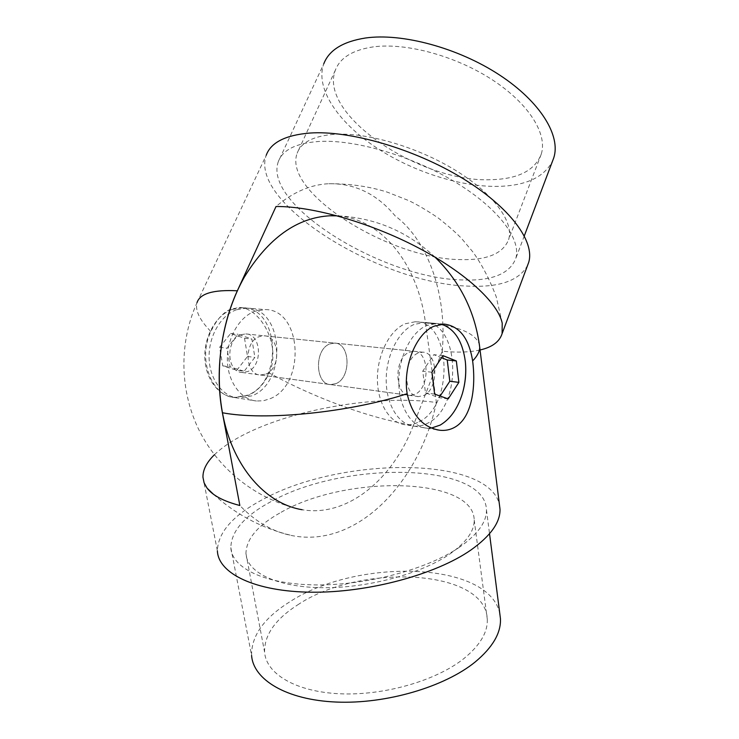 <?xml version="1.0" encoding="UTF-8"?>
<svg xmlns="http://www.w3.org/2000/svg" width="739" height="739" viewBox="0 0 739 739"><rect width="100%" height="100%" fill="white"/><g stroke="black" fill="none" stroke-linecap="round" stroke-linejoin="round"><path stroke-width="0.55" stroke-dasharray="3.69 2.77" d="M419.059 421.821C454.208 405.425 451.612 321.012 415.29 321.742L405.138 323.784C389.629 330.342 377.176 354.711 377.398 379.246C377.509 403.808 390.137 423.521 405.508 424.777C410.08 425.174 414.597 424.186 419.059 421.821M297.697 604.881C359.791 562.961 485.495 568.54 487.287 619.217C487.842 632.205 480.11 645.267 464.092 658.412C436.527 680.545 384.317 695.787 339.995 693.782C295.6 691.843 266.04 673.756 264.58 652.103C264.266 634.958 275.305 619.217 297.697 604.881M281.162 512.266C345.593 474.863 473.366 476.489 474.189 519.923C474.475 531.055 466.272 542.481 449.598 554.195C420.897 573.926 367.043 588.373 321.77 587.708C276.404 587.108 246.771 572.208 245.958 553.622C246.189 538.879 257.92 525.096 281.162 512.266M459.519 547.183C427.659 569.113 366.95 585.464 315.895 584.909C264.738 584.429 231.667 567.986 230.836 547.617C231.205 531.138 244.618 515.785 271.084 501.569C343.367 460.739 485.181 461.921 486.456 509.864C486.761 521.91 477.782 534.352 459.519 547.183M230.836 547.617L251.593 655.465C251.278 635.983 263.832 618.22 289.245 602.165C356.3 557.751 488.904 560.873 499.786 613.509M409.175 352.263L413.942 351.274C429.424 351.034 430.347 387.679 415.142 394.275L409.757 395.42C394.367 395.55 393.785 358.166 409.175 352.263M336.088 383.569C351.478 377.509 350.277 342.961 334.573 343.081L329.742 343.968C314.186 349.408 315.036 384.557 330.629 384.594L336.088 383.569C351.478 377.509 350.277 342.961 334.573 343.081L329.742 343.968C314.186 349.408 315.036 384.557 330.629 384.594L336.088 383.569M214.393 454.771C222.975 446.467 234.937 438.735 250.272 431.576C301.743 407.346 382.34 394.838 436.398 402.524L425.479 322.934C418.08 265.181 382.008 217.349 335.118 215.779M202.948 477.191L217.395 550.952C217.885 532.431 232.979 515.286 262.678 499.536C339.958 456.674 487.98 455.427 499.407 504.432M436.398 402.524C419.549 481.81 357.953 547.858 292.949 535.784C273.569 532.246 255.87 522.159 239.852 505.504M265.883 374.063C281.328 368.465 279.915 335.792 264.128 335.811L259.287 336.624C243.694 341.658 244.748 374.812 260.405 374.987L265.883 374.063M269.236 372.992C281.762 345.427 260.082 307.396 239.26 307.489L230.374 309.253C222.661 312.856 216.176 320.283 210.901 331.534C197.341 358.84 211.594 396.529 234.762 397.554L248.535 395.291C257.514 391.134 264.414 383.698 269.236 372.992C314.075 397.841 370.747 418.597 413.369 425.35C393.028 479.048 347.727 517.466 302.168 509.734C258.53 500.617 220.046 471.242 199.742 431.539C179.66 391.735 178.626 343.33 196.999 302.704C195.004 310.445 199.632 320.052 210.901 331.534M270.225 398.663C306.02 384.77 302.223 309.244 265.125 309.586L254.816 311.285C239.122 316.948 226.845 338.351 227.363 360.078C227.769 381.832 240.775 399.559 256.442 401.009L263.389 400.769L270.225 398.663M333.954 134.341C313.447 136.022 301.179 142.313 297.161 153.222C282.344 192.667 390.303 259.149 460.295 259.592C486.89 260.359 502.991 253.708 508.608 239.639C514.159 222.384 494.225 194.2 455.972 170.607C417.812 147.024 366.683 132.087 333.954 134.341M373.398 46.862C352.799 49.938 340.125 57.697 335.377 70.14C317.807 115.136 421.812 183.484 491.832 179.66C518.362 178.875 534.824 170.404 541.216 154.257C547.728 134.544 529.475 104.199 492.802 80.135C456.212 56.072 406.219 42.437 373.398 46.862M196.999 302.704L266.225 155.255C249.126 203.613 381.518 283.702 467.556 286.085C498.991 287.674 518.981 280.82 527.526 265.504M480.045 349.99C469.681 352.309 457.072 352.715 442.218 351.201L413.369 425.35M278.326 161.638C262.594 204.98 383.171 278.15 461.201 279.915C491.287 281.254 509.457 274.169 515.711 258.65C521.679 239.935 499.139 208.804 455.778 182.413C412.528 156.021 354.766 139.154 318.426 141.491C295.951 143.227 282.584 149.943 278.326 161.638L323.756 63.868C315.045 87.996 337.455 121.196 373.916 146.026C410.551 170.894 459.242 186.976 497.837 186.394C525.817 185.766 544.043 177.332 552.541 161.093M442.218 351.201C447.234 297.152 429.451 241.801 395.134 215.862C376.899 193.904 354.683 183.198 328.486 183.725C310.278 184.695 292.792 192.288 276.017 206.514M240.96 334.702C225.386 339.635 226.476 372.28 242.133 372.493L247.62 371.588C263.056 366.11 261.588 333.917 245.801 333.917L240.96 334.702M417.941 353.177C402.57 359.136 403.124 396.769 418.477 396.612L423.863 395.448C439.031 388.797 438.144 351.921 422.699 352.18L417.941 353.177M413.932 324.523C398.45 331.127 385.998 355.671 386.201 380.373C386.285 405.101 398.884 424.925 414.209 426.163C418.782 426.56 423.29 425.562 427.742 423.179C462.826 406.616 460.305 321.696 424.066 322.453L413.932 324.523M441.442 324.181L436.61 323.47L426.505 325.566C411.069 332.254 398.617 357.048 398.792 381.98C398.848 406.94 411.383 426.93 426.671 428.149L431.474 428.047M236.452 309.761C220.776 315.313 208.537 336.365 209.091 357.75C209.525 379.153 222.55 396.64 238.217 398.099L251.99 395.827C287.794 382.229 283.868 307.793 246.761 308.098L236.452 309.761M232.166 309.41C216.49 314.934 204.26 335.903 204.823 357.205C205.266 378.525 218.291 395.956 233.958 397.425L247.731 395.162C283.527 381.638 279.573 307.461 242.466 307.747L232.166 309.41M236.794 370.267L247.519 356.484L244.517 338.268L230.642 333.501L219.612 347.321L222.772 365.87L236.794 370.267L244.147 371.264L230.125 366.849L226.975 348.18L238.013 334.268L251.888 339.062L254.872 357.39L244.147 371.264M247.519 356.484L254.872 357.39M244.517 338.268L251.888 339.062M222.772 365.87L230.125 366.849M219.612 347.321L226.975 348.18M230.642 333.501L238.013 334.268M442.957 355.635L433.802 354.683L422.745 371.172L425.488 392.899L439.095 397.684L440.232 395.947M441.839 357.852L433.802 354.683M431.909 372.244L422.745 371.172M434.624 394.118L425.488 392.899M448.203 398.921L439.095 397.684M425.479 322.934C456.61 325.483 474.549 332.504 479.297 344.014M444.167 324.079L415.29 321.742M474.189 519.923L487.287 619.217M264.128 335.811L413.942 351.274M435.022 257.135C407.494 231.409 374.922 217.645 337.289 215.843M260.405 374.987L409.757 395.42M486.456 509.864L489.532 533.752M245.958 553.622L264.58 652.103M213.414 494.225C236.351 514.926 262.862 528.782 292.949 535.784M436.888 429.775L405.508 424.777M239.26 307.489L265.125 309.586M335.377 70.14L297.161 153.222M524.302 235.88L515.711 258.65M541.216 154.257L508.608 239.639M502.206 323.1L496.211 296.718C489.486 279.13 481.745 264.257 472.978 252.082L462.134 239.122C457.173 233.709 449.127 226.605 438.005 217.82C426.495 210.098 416.713 204.343 408.649 200.555L387.338 192.158C369.315 186.431 349.695 183.623 328.486 183.725M234.762 397.554L256.442 401.009M242.133 372.493L418.477 396.612M414.209 426.163L426.671 428.149M424.066 322.453L436.61 323.47M233.958 397.425L238.217 398.099M242.466 307.747L246.761 308.098M245.801 333.917L422.699 352.18"/><path stroke-width="1.11" d="M454.587 427.354C472.045 417.877 476.055 386.931 472.627 360.937C469.006 338.36 459.519 326.084 444.167 324.079L434.079 326.195C416.159 333.437 402.737 366.285 407.161 393.748C412.103 415.484 423.077 427.659 440.074 430.292C445.312 430.782 450.143 429.802 454.587 427.354M499.786 613.509L500.46 618.719C501.079 632.981 492.645 647.41 475.177 661.987C444.693 686.873 386.035 704.249 336.18 702.05C286.233 699.935 253.237 679.575 251.593 655.465M335.118 215.779L330.084 215.77C296.976 217.562 268.386 238.032 244.304 277.18C222.531 315.516 213.95 367.902 222.384 412.75L239.852 505.504C223.612 501.273 212.693 495.499 207.114 488.174L204.093 482.826L202.948 477.191C202.837 469.828 206.652 462.355 214.393 454.771M499.407 504.432L500.007 509.217C500.349 522.316 490.678 535.895 470.983 549.955C436.139 574.351 368.641 592.78 311.793 592.207C254.835 591.727 218.319 573.399 217.395 550.952M527.526 265.504L528.653 262.502C535.202 241.865 510.363 207.354 462.087 178.034C413.942 148.715 349.658 130.156 309.724 133.057C285.356 135.126 270.853 142.525 266.225 155.255M302.168 509.734C270.576 504.552 241.154 476.249 227.39 432.823C213.719 389.398 217.562 333.843 237.339 290.796L276.017 206.514C312.274 206.153 369.897 222.476 417.812 247.565C465.782 272.663 497.975 302.879 502.206 323.1L502.104 333.64C499.509 341.769 492.156 347.219 480.045 349.99M552.541 161.093L553.76 157.86C560.975 135.902 540.643 101.899 499.379 74.898C458.226 47.887 401.998 32.765 365.5 38.003C342.896 41.569 328.984 50.187 323.756 63.868M431.474 428.047L440.148 425.11C450.19 419.198 457.561 408.787 462.281 393.887C465.441 383.264 466.457 372.511 465.339 361.62C462.632 341.307 454.661 328.827 441.442 324.181M431.909 372.244L442.957 355.635L456.342 360.955L458.882 382.368L448.203 398.921L434.624 394.118L431.909 372.244M456.342 360.955L447.234 359.976L441.839 357.852M458.882 382.368L449.792 381.259L447.234 359.976M440.232 395.947L449.792 381.259M407.161 393.748C348.762 412.611 265.116 420.925 222.384 412.75M479.297 344.014L479.722 347.385C479.639 351.588 477.283 356.106 472.627 360.937M237.339 290.796C213.331 289.568 199.881 293.531 196.999 302.704M435.022 257.135C460.369 282.039 475.269 312.126 479.722 347.385L500.007 509.217M337.289 215.843L330.084 215.77M489.532 533.752L500.46 618.719M207.114 488.174L213.414 494.225M440.074 430.292L436.888 429.775M528.653 262.502L502.104 333.64M553.76 157.86L524.302 235.88M462.281 393.887C465.348 383.347 466.374 372.595 465.339 361.62"/></g></svg>

